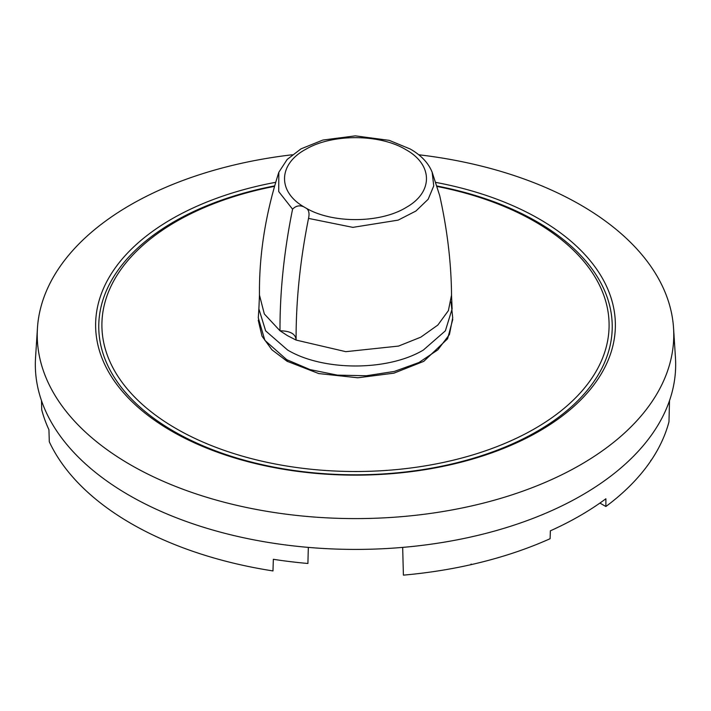 <?xml version="1.0" encoding="UTF-8"?>
<svg xmlns="http://www.w3.org/2000/svg" width="711" height="711" viewBox="0 0 711 711"><rect width="100%" height="100%" fill="white"/><g stroke="black" fill="none" stroke-linecap="round" stroke-linejoin="round"><path stroke-width="1.07" d="M437.078 186.469A253.605 146.413 180 0 1 597.284 369.267A253.605 146.413 180 0 1 284.098 465.589A253.605 146.413 180 0 1 101.957 328.18A253.605 146.413 180 0 1 273.922 186.469M37.452 328.047L35.55 357.704A320.172 184.851 0 0 0 265.363 541.933A320.172 184.851 0 0 0 675.45 357.704L673.548 328.047A318.261 183.749 180 0 1 265.896 511.165A318.261 183.749 180 0 1 130.451 464.781A318.261 183.749 180 0 1 37.452 328.047A318.261 183.749 180 0 1 292.274 154.767M436.936 186.006A256.742 148.226 180 0 1 600.457 370.964A256.742 148.226 180 0 1 283.218 468.807A256.742 148.226 180 0 1 98.802 329.344A256.742 148.226 180 0 1 274.064 186.006M418.726 154.767A318.261 183.749 180 0 1 445.104 158.535A318.261 183.749 180 0 1 580.549 204.928A318.261 183.749 180 0 1 673.548 328.047M599.915 503.068L605.879 506.508A317.124 183.091 180 0 0 650.787 460.915L650.841 460.844A317.124 183.091 180 0 0 668.98 421.801L669.513 400.631M605.879 506.508L605.896 498.767A317.293 183.189 180 0 1 579.856 515.795A317.293 183.189 180 0 1 550.367 530.824L550.11 538.707A317.124 183.091 180 0 1 471.144 564.632L471.117 564.036L471.011 564.667A317.124 183.091 180 0 1 403.395 575.137L402.675 547.39M650.841 460.844L650.805 460.301M471.011 564.667L471.117 564.036M308.325 547.39L307.907 563.476A317.373 183.234 180 0 1 273.344 559.299L272.98 570.933A317.124 183.091 180 0 1 49.299 441.798L48.943 429.746A317.373 183.234 180 0 1 41.718 409.794L41.487 400.631M275.219 182.398A259.879 150.039 0 0 0 171.742 431.195A259.879 150.039 0 0 0 282.338 469.073A259.879 150.039 0 0 0 579.012 401.644A259.879 150.039 0 0 0 539.258 219.006A259.879 150.039 0 0 0 435.781 182.398M303.704 206.768L306.77 208.536C333.512 223.814 381.052 223.183 406.55 207.221C433.399 192.023 433.043 164.57 405.785 149.603C379.861 133.872 332.313 133.659 305.988 149.168C278.348 163.886 277.246 191.33 303.704 206.768C299.491 205.035 295.785 205.834 292.568 209.185C284.018 251.507 279.832 292.043 280.001 330.784L287.573 335.708L296.105 340.08C295.927 301.34 300.069 260.777 308.521 218.393L352.852 227.369L398.133 220.134L415.908 211.034L428.155 199.276L433.737 185.935L432.164 172.24L439.754 195.818C447.343 230.053 451.272 263.15 451.529 295.118L452.116 308.921L445.37 330.837L423.356 350.043C387.824 371.311 323.052 371.293 287.555 349.99L265.647 330.864L258.884 308.921L259.471 295.118L264.341 313.986L280.001 330.784C290.426 330.962 295.794 334.063 296.105 340.08L345.813 351.669L398.533 346.079L420.788 337.174L437.86 325.043L448.374 310.645L451.529 295.118M451.076 302.015L452.703 317.87L449.45 334.499L437.86 349.839L418.939 362.521L394.392 371.426L366.387 375.755L337.414 375.132L310.04 369.604L286.72 359.659L287.511 361.508M306.77 208.536C308.992 210.509 309.569 213.798 308.521 218.393M259.471 295.118L259.471 295.127C259.008 255.027 265.461 214.073 278.836 172.249L278.721 191.579L292.568 209.185M258.92 308.227L258.297 317.87L264.856 340.329L286.72 359.659M286.32 359.428L287.271 361.348M278.836 172.24L287.182 159.433L301.011 148.857L322.856 140.058L355.331 135.863L389.264 140.36L410.3 149.034C421.179 155.309 428.466 163.05 432.164 172.24M258.235 320.172L262.004 336.152L271.904 349.776L287.066 361.25L318.75 373.568L357.855 377.781L393.956 373.151L423.783 361.33L447.601 338.8L452.765 319.408"/></g></svg>

